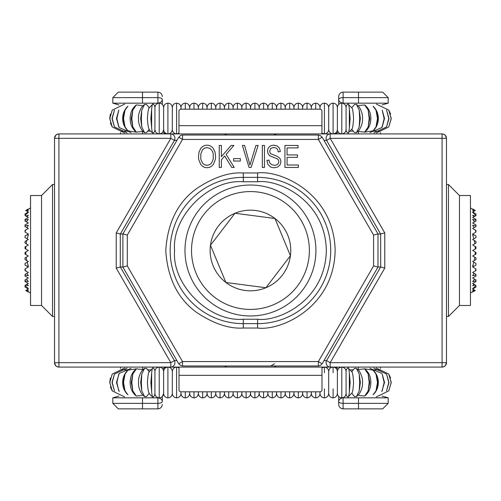 <?xml version="1.0" encoding="UTF-8"?>
<svg xmlns="http://www.w3.org/2000/svg" width="501" height="501" viewBox="0 0 501 501"><rect width="100%" height="100%" fill="white"/><g stroke="black" fill="none" stroke-linecap="round" stroke-linejoin="round"><path stroke-width="0.75" d="M274.429 135.026A4.396 4.058 -90 0 1 277.109 133.924A4.396 4.396 0 0 0 274.197 135.026M326.107 138.326A4.396 4.058 90 0 0 326.583 140.393L330.165 138.326L330.165 133.924A4.396 4.058 90 0 0 326.107 138.326M380.484 132.602L380.484 133.924L442.07 133.924L442.07 138.326L446.472 138.326A4.396 4.396 0 0 0 442.07 133.924L321.93 133.924L358.491 133.924L358.296 131.168M442.064 133.924L443.855 134.306L445.326 135.364L446.472 138.326L446.472 362.674L445.314 365.649L443.917 366.669L442.07 367.076A4.396 4.396 0 0 0 446.472 362.674L442.07 362.674L442.07 367.076L330.165 367.076A4.396 4.058 -90 0 1 326.107 362.674A4.396 4.058 -90 0 1 326.583 360.607L323.997 360.607M352.948 131.168L350.568 131.168M346.385 131.168L345.753 131.168M372.694 131.168L380.484 131.168M358.491 103.168L388.181 103.168L388.181 97.632L358.491 97.632L358.491 103.168L343.091 103.168L343.091 97.632L358.491 97.632L358.491 92.134L382.683 92.134L388.181 97.632M338.037 131.838L337.123 132.897A4.396 4.396 0 0 1 334.299 133.924M337.123 132.897L338.225 132.114M338.695 104.396L338.695 99.486C338.876 101.54 340.348 102.768 343.091 103.168L343.091 103.369M358.491 92.134L343.091 92.134L343.091 97.632C340.436 97.745 338.97 98.365 338.695 99.486L338.695 96.536C338.977 93.881 340.442 92.416 343.091 92.134C340.442 92.416 338.977 93.881 338.695 96.536L338.695 100.112M323.997 140.393L326.583 140.393L380.635 234.005L377.998 234.005M274.197 365.974A4.396 4.396 0 0 0 277.109 367.076L330.165 367.076L330.165 362.674L384.768 268.091L380.716 267.008L377.998 266.995M380.635 234.005L380.716 267.008M384.768 268.091L384.768 232.909L380.716 233.992M384.768 232.909L330.165 138.326L442.07 138.326L442.07 362.674L330.165 362.674L326.583 360.607L380.635 266.995M274.429 365.974A4.396 4.058 -90 0 0 277.109 367.076L330.165 367.076M345.753 369.832L346.385 369.832M350.568 369.832L352.948 369.832M358.296 369.832L358.491 367.076M338.006 369.105L337.123 368.103A4.396 4.396 0 0 0 334.299 367.076M380.484 369.832L372.7 369.832M358.491 408.866L382.683 408.866L388.181 403.368L388.181 397.832L343.091 397.832C340.304 398.282 338.833 399.51 338.695 401.514L338.695 404.464C338.977 407.119 340.442 408.584 343.091 408.866L358.491 408.866L358.491 403.368L343.091 403.368L343.091 408.866M338.695 396.604L338.695 401.501M388.181 403.368L358.491 403.368L358.491 397.832M338.695 401.533L338.695 401.526C338.97 402.635 340.436 403.255 343.091 403.368L343.091 397.631M459.455 305.485L459.455 195.515L470.452 195.515L470.452 305.485L459.455 305.485L448.458 316.488L446.472 316.488M459.455 195.515L448.458 184.512L446.472 184.512M448.458 316.488L448.458 184.512M475.299 290.524L472.65 292.027L475.299 290.524L472.65 291.663L474.835 290.254L474.234 289.904L472.65 290.549L473.846 289.684L472.65 288.989L474.272 288.056L472.65 288.614L475.95 285.626L475.198 284.963L472.65 285.727L474.052 284.305L472.65 283.491L475.95 281.587L475.95 280.792L472.65 281.625L474.591 279.113L472.65 277.992L475.95 276.089L475.95 275.112L472.65 275.725L474.052 273.302L472.65 272.494L475.198 271.022L475.95 269.325L475.95 268.899L472.65 266.995L474.272 266.062L472.65 266.094L473.846 262.186L472.65 261.497L474.234 260.583L474.835 257.264L472.65 255.998L475.148 254.558L475.299 252.028L472.65 250.5L475.299 248.972L475.148 246.442L472.65 245.002L474.835 243.736L474.234 240.417L472.65 239.503L473.846 238.814L472.65 234.906L474.272 234.938L472.65 234.005L475.95 232.101L475.198 229.978L472.65 228.506L474.052 227.698L472.65 225.275L475.95 225.888L475.95 224.911L472.65 223.008L474.591 221.887L472.65 219.375L475.95 220.208L475.95 219.413L472.65 217.509L474.052 216.695L472.65 215.273L475.198 216.037L475.95 215.605L472.65 212.386L474.272 212.944L472.65 212.011L473.846 211.316L472.65 210.451L474.234 211.096L474.835 210.746L472.65 209.337L475.299 210.476L472.65 208.973L475.299 210.476L474.835 210.746M472.844 211.898L472.65 212.386M472.65 223.008L475.95 224.911M473.432 283.04L475.95 281.587M473.846 289.684L474.234 289.904M474.835 290.254L475.148 290.436M472.65 291.663L470.452 293.091M472.65 209.337L470.452 207.909M473.846 211.316L474.234 211.096M475.95 215.374L475.95 213.914L472.65 212.011M474.052 216.695L475.198 216.037M475.95 220.208L475.95 221.104L474.591 221.887M475.95 225.888L475.95 226.602L474.052 227.698M473.846 238.814L475.95 237.599L475.95 235.908L474.272 234.938M473.038 239.278L472.65 239.503M473.846 262.186L475.95 263.401L475.95 265.092L474.272 266.062M472.65 261.497L473.038 261.722M474.052 273.302L475.95 274.398L475.95 275.112M474.591 279.113L475.95 279.896L475.95 280.792M474.052 284.305L475.198 284.963M475.95 285.626L475.95 287.086L472.65 288.989L472.65 288.614M475.95 219.413L472.65 217.509M475.198 229.978L475.95 230.41L475.95 231.675M473.038 233.779L472.65 234.005M474.234 240.417L475.95 241.407L475.95 243.098L474.835 243.736M475.148 246.442L475.95 246.905L475.95 248.596L475.299 248.972M475.299 252.028L475.95 252.404L475.95 254.095L475.148 254.558M474.835 257.264L475.95 257.902L475.95 259.593L474.234 260.583M475.95 269.325L475.95 270.59L475.198 271.022M472.65 266.995L473.038 267.221M475.95 276.089L473.432 277.541M178.957 137.355A4.396 4.058 90 0 1 182.533 135.026L318.36 135.026L318.36 139.422L322.168 137.224L377.998 233.923L377.998 267.077L322.168 363.776L318.36 361.578L318.36 365.974L182.533 365.974L180.272 365.229L178.725 363.776L122.895 267.077L122.895 233.923L178.725 137.224L182.533 139.422L182.533 135.026L270.778 135.026M243.298 177.367L243.298 181.763C209.142 178.801 171.605 216.351 174.567 250.5C171.605 284.656 209.149 322.193 243.298 319.237L243.298 323.633A73.133 73.133 0 0 1 170.165 250.5A73.133 73.133 0 0 1 243.298 177.367L257.595 177.367A73.133 73.133 0 0 1 330.729 250.5A73.133 73.133 0 0 1 257.595 323.633L243.298 323.633L257.595 323.633L243.298 323.633L243.298 328.03C229.326 328.963 213.821 323.79 196.78 312.524C177.886 298.94 167.547 278.268 165.768 250.5C167.547 222.726 177.886 202.053 196.78 188.476C213.827 177.204 229.333 172.037 243.298 172.97L243.298 177.367L257.595 177.367L257.595 181.763C277.704 179.001 325.393 199.623 326.333 250.5C325.393 301.377 277.704 321.999 257.595 319.237L243.298 319.237M298.064 145.453L284.931 145.453L284.931 167.447L298.371 167.447L298.371 165.004L287.067 165.004L287.067 157.37L297.456 157.37L297.456 154.922L287.067 154.922L287.067 147.895L298.064 147.895L298.064 145.453M269.338 161.773L269.043 160.12L266.908 160.42L267.835 164.303L270.371 166.877L272.112 167.534L274.147 167.754L277.736 167.008L280.09 164.823L280.961 161.641L280.09 158.61L277.554 156.481L270.34 153.575L269.657 151.252L270.722 148.609L272.03 147.845L273.815 147.595L275.594 147.858L276.921 148.64L277.798 149.974L278.212 151.872L280.347 151.565L279.477 148.152L277.185 145.923L273.753 145.146L271.185 145.572L269.206 146.837L267.941 148.766L267.515 151.183L268.091 153.838L269.701 155.773L277.084 158.748L278.387 159.925L278.819 161.61L278.525 163.094L277.648 164.278L276.233 165.054L274.341 165.311L271.68 164.679L269.864 163.013L269.338 161.773M199.091 151.803L198.477 156.744L198.722 159.55L200.663 164.297L202.442 166.219L204.565 167.372L207.032 167.754L209.481 167.378L211.597 166.257L213.382 164.384L215.342 159.512L215.587 156.475L215.079 152.198L213.107 148.133L211.359 146.492L209.305 145.484L207.045 145.146L204.74 145.484L202.698 146.486L200.932 148.152L199.091 151.803M207.045 145.146L204.74 145.484M221.386 145.453L219.25 145.453L219.25 167.447L221.386 167.447L221.386 159.825L224.692 156.03L231.763 167.447L234.218 167.447L226.126 154.371L233.879 145.453L231.143 145.453L221.386 156.681L221.386 145.453M244.607 145.453L242.403 145.453L249.053 167.447L251.107 167.447L258.128 145.453L255.911 145.453L249.949 165.004L244.607 145.453M240.33 158.592L233.61 158.592L233.61 161.034L240.33 161.034L240.33 158.592M264.459 145.453L262.324 145.453L262.324 167.447L264.459 167.447L264.459 145.453M200.82 153.92L200.82 159.287L202.479 163.075L204.546 164.754L207.013 165.311L209.524 164.748L211.597 163.05L213.238 159.093L213.207 153.732L212.493 151.352L210.288 148.622L207.063 147.595L204.502 148.152L202.435 149.837L200.82 153.92M377.998 267.077L373.596 265.899L318.36 361.578L182.533 361.578L178.957 363.645M182.539 361.578L127.298 265.899L127.298 235.101L123.165 233.992M321.936 363.645L321.936 363.645A4.396 4.058 -90 0 1 318.36 365.974L182.533 365.974L182.533 361.578M127.298 265.899L123.165 267.008M127.298 235.101L182.533 139.422L318.36 139.422L373.596 235.101L377.998 233.923M230.153 135.026L318.36 135.026L320.621 135.771L322.168 137.224M277.109 133.924L178.963 133.924L178.963 111.084A2.198 1.904 0 0 1 181.162 109.18L319.732 109.18A2.198 1.904 0 0 1 321.93 111.084L321.93 133.924L166.701 133.924A4.396 4.396 0 0 1 163.877 132.897L162.963 131.844L163.62 129.527C163.883 132.132 165.317 133.598 167.91 133.924C170.565 133.648 172.031 132.183 172.313 129.527C172.576 132.132 174.004 133.598 176.596 133.924L178.963 133.235L176.596 133.924L176.596 103.131C179.252 103.413 180.717 104.878 180.999 107.533C181.262 104.928 182.69 103.463 185.289 103.131L185.289 109.18M154.934 107.533L154.934 129.527A4.396 4.396 0 0 1 153.018 133.16C152.523 133.372 152.066 131.682 151.659 128.087L150.876 118.53L151.659 108.968C152.066 105.379 152.517 103.694 153.018 103.901A4.396 4.396 0 0 1 154.934 107.533C155.197 104.928 156.625 103.463 159.224 103.131C161.873 103.413 163.345 104.878 163.62 107.533C163.883 104.928 165.317 103.463 167.91 103.131L167.91 133.924C170.565 133.648 172.031 132.183 172.313 129.527C172.576 132.132 174.004 133.598 176.596 133.924M172.313 107.533C172.576 104.928 174.004 103.463 176.596 103.131C174.004 103.463 172.576 104.928 172.313 107.533L172.313 129.527L172.313 107.533C172.031 104.878 170.565 103.413 167.91 103.131C165.317 103.463 163.883 104.928 163.62 107.533L163.62 129.527C163.883 132.132 165.317 133.598 167.91 133.924M180.999 107.533L180.999 109.187L180.999 107.533C181.262 104.928 182.69 103.463 185.289 103.131C187.938 103.413 189.403 104.878 189.685 107.533C189.948 104.928 191.382 103.463 193.975 103.131L193.975 109.18M189.685 107.533L189.685 109.18L189.685 107.533C189.948 104.928 191.382 103.463 193.975 103.131C196.63 103.413 198.095 104.878 198.371 107.533C198.64 104.928 200.068 103.463 202.661 103.131L202.661 109.18M198.371 107.533L198.371 109.18L198.371 107.533C198.64 104.928 200.068 103.463 202.661 103.131C205.316 103.413 206.781 104.878 207.063 107.533C207.326 104.928 208.754 103.463 211.353 103.131L211.353 109.18M207.063 107.533L207.063 109.18L207.063 107.533C207.326 104.928 208.754 103.463 211.353 103.131C214.002 103.413 215.468 104.878 215.749 107.533C216.012 104.928 217.44 103.463 220.039 103.131L220.039 109.18M215.749 107.533L215.749 109.18L215.749 107.533C216.012 104.928 217.44 103.463 220.039 103.131C222.695 103.413 224.16 104.878 224.435 107.533C224.698 104.928 226.133 103.463 228.725 103.131L228.725 109.18M224.435 107.533L224.435 109.18L224.435 107.533C224.698 104.928 226.133 103.463 228.725 103.131C231.381 103.413 232.846 104.878 233.128 107.533C233.391 104.928 234.819 103.463 237.418 103.131L237.418 109.18M233.128 107.533L233.128 109.18L233.128 107.533C233.391 104.928 234.819 103.463 237.418 103.131C240.067 103.413 241.532 104.878 241.814 107.533C242.077 104.928 243.505 103.463 246.104 103.131L246.104 109.18M154.934 129.527C155.197 132.132 156.625 133.598 159.224 133.924C161.873 133.648 163.345 132.183 163.62 129.527L163.62 107.533M241.814 107.533L241.814 109.18L241.814 107.533C242.077 104.928 243.505 103.463 246.104 103.131C248.759 103.413 250.224 104.878 250.5 107.533C250.782 104.878 252.247 103.413 254.903 103.131C257.495 103.463 258.929 104.928 259.192 107.533L259.192 109.18L259.192 107.533C259.468 104.878 260.94 103.413 263.589 103.131C266.188 103.463 267.615 104.928 267.878 107.533L267.878 109.18L267.878 107.533C268.16 104.878 269.626 103.413 272.275 103.131C274.874 103.463 276.301 104.928 276.565 107.533L276.565 109.18L276.565 107.533C276.846 104.878 278.312 103.413 280.967 103.131C283.56 103.463 284.994 104.928 285.257 107.533L285.257 109.18L285.257 107.533C285.532 104.878 286.998 103.413 289.653 103.131C292.252 103.463 293.68 104.928 293.943 107.533L293.943 109.18L293.943 107.533C294.225 104.878 295.69 103.413 298.339 103.131C300.938 103.463 302.366 104.928 302.629 107.533L302.629 109.18L302.629 107.533C302.911 104.878 304.376 103.413 307.032 103.131C309.624 103.463 311.058 104.928 311.321 107.533L311.321 109.18L311.321 107.533C311.597 104.878 313.062 103.413 315.718 103.131C318.317 103.463 319.744 104.928 320.007 107.533L320.007 109.199L320.007 107.533C320.289 104.878 321.755 103.413 324.404 103.131C327.003 103.463 328.431 104.928 328.694 107.533L328.694 129.527C328.975 132.183 330.441 133.648 333.096 133.924C335.689 133.598 337.117 132.132 337.386 129.527C337.661 132.183 339.127 133.648 341.782 133.924C344.375 133.598 345.809 132.132 346.072 129.527A4.396 4.396 0 0 0 347.988 133.16L351.896 129.026C352.547 128.895 353.111 125.394 353.587 118.53C353.111 111.66 352.547 108.166 351.896 108.034L347.988 103.901A4.396 4.396 0 0 0 346.072 107.533L346.072 129.527M159.224 103.131L159.224 133.924M324.404 124.887L324.404 133.924C327.003 133.598 328.431 132.132 328.694 129.527C328.431 132.132 327.003 133.598 324.404 133.924L324.404 103.131L324.404 133.924L321.93 133.166M324.404 108.717L324.404 103.131C327.003 103.463 328.431 104.928 328.694 107.533C328.975 104.878 330.441 103.413 333.096 103.131C335.689 103.463 337.117 104.928 337.386 107.533L337.386 129.527C337.117 132.132 335.689 133.598 333.096 133.924L333.096 103.131C335.689 103.463 337.117 104.928 337.386 107.533C337.661 104.878 339.127 103.413 341.782 103.131L341.782 133.924M250.5 107.533L250.5 109.18L250.5 107.533M254.903 109.18L254.903 103.131C257.495 103.463 258.929 104.928 259.192 107.533M263.589 109.18L263.589 103.131C266.188 103.463 267.615 104.928 267.878 107.533M276.565 107.533C276.301 104.928 274.874 103.463 272.275 103.131L272.275 109.18M280.967 109.18L280.967 103.131C283.56 103.463 284.994 104.928 285.257 107.533M289.653 108.717L289.653 103.131C292.252 103.463 293.68 104.928 293.943 107.533M302.629 107.533C302.366 104.928 300.938 103.463 298.339 103.131L298.339 109.18M311.321 107.533C311.058 104.928 309.624 103.463 307.032 103.131L307.032 109.18M315.718 108.717L315.718 103.131C318.317 103.463 319.744 104.928 320.007 107.533M341.782 103.131C344.375 103.463 345.809 104.928 346.072 107.533M124.661 132.965L112.249 126.953L109.794 118.53L112.249 110.107L109.719 118.53L112.249 126.953L110.383 122.989M109.719 118.518L110.358 114.153M114.472 126.953L112.224 118.53L114.472 110.107L111.992 118.53L114.472 126.953L127.135 132.884M124.661 104.083L112.249 110.107M118.806 126.953L116.883 118.53L118.806 110.107L116.508 118.53L118.806 126.953L119.194 127.567L131.124 132.684M125.031 126.953L123.522 118.53L125.031 110.107L123.027 118.53L125.031 126.953L127.924 130.842L136.472 132.208M119.194 127.567L116.483 118.53L118.806 110.107M132.821 126.953L131.813 118.53L132.821 110.107L131.218 118.53L132.821 126.953L136.328 132.107L142.178 131.544M127.924 130.842C124.48 127.58 122.726 123.478 122.67 118.53C122.726 113.583 124.48 109.481 127.918 106.218L125.031 110.107M141.789 126.953L141.326 118.53L141.789 110.107L140.662 118.53L141.789 126.953L144.595 132.715L146.499 132.633L149.248 129.321M142.178 105.517L136.328 104.947L132.821 110.107M153.018 133.16L152.824 133.166C149.073 129.991 148.127 130.097 147.419 118.53C147.895 111.667 148.459 108.166 149.104 108.034L153.018 103.901M149.248 107.74L146.499 104.421L144.595 104.346L141.789 110.107M151.659 108.968L151.659 128.087M328.694 107.533L328.694 129.527M337.386 107.533L337.386 129.527M272.275 103.131L272.275 108.717M298.339 103.131L298.339 108.717M376.345 132.972L388.757 126.953L391.287 118.53L388.757 110.107L390.623 114.071M376.345 104.089L388.757 110.107L391.206 118.53L388.757 126.953L391.287 118.53M307.032 103.131L307.032 108.717M373.871 132.884L386.534 126.953L389.014 118.53L386.534 110.107L388.776 118.53L386.534 126.953M369.876 132.684L381.806 127.567L382.2 126.953L384.499 118.53L382.2 110.107L384.123 118.53L382.2 126.953M364.534 132.208L373.082 130.836L375.975 126.953L377.979 118.53L375.975 110.107L377.478 118.53L375.975 126.953M382.2 110.107L384.524 118.53L381.806 127.567M333.096 103.131L333.096 108.717M333.096 124.887L333.096 133.924M358.829 131.544L364.672 132.107L368.179 126.953L369.788 118.53L368.179 110.107L369.193 118.53L368.179 126.953M375.975 110.107L373.082 106.218C376.527 109.481 378.28 113.583 378.336 118.53C378.28 123.478 376.527 127.58 373.082 130.836M351.758 129.321L354.508 132.633L356.411 132.715L359.217 126.953L360.344 118.53L359.217 110.107L359.68 118.53L359.217 126.953M368.179 110.107L364.672 104.947L358.829 105.517M347.988 103.901C348.483 103.688 348.94 105.379 349.347 108.968L349.347 128.093C348.94 131.682 348.483 133.372 347.988 133.16M349.347 108.968L350.13 118.53L349.347 128.093M359.217 110.107L356.411 104.346L354.508 104.427L351.758 107.74M162.305 400.888L162.305 396.604L163.62 393.467C163.883 396.072 165.317 397.537 167.91 397.869C170.565 397.587 172.031 396.122 172.313 393.467C172.576 396.072 174.004 397.537 176.596 397.869C179.252 397.587 180.717 396.122 180.999 393.467C181.262 396.072 182.69 397.537 185.289 397.869C187.938 397.587 189.403 396.122 189.685 393.467C189.948 396.072 191.382 397.537 193.975 397.869C196.63 397.587 198.095 396.122 198.371 393.467C198.64 396.072 200.068 397.537 202.661 397.869C205.316 397.587 206.781 396.122 207.063 393.467C207.326 396.072 208.754 397.537 211.353 397.869C214.002 397.587 215.468 396.122 215.749 393.467C216.012 396.072 217.44 397.537 220.039 397.869C222.695 397.587 224.16 396.122 224.435 393.467C224.698 396.072 226.133 397.537 228.725 397.869C231.381 397.587 232.846 396.122 233.128 393.467C233.391 396.072 234.819 397.537 237.418 397.869C240.067 397.587 241.532 396.122 241.814 393.467C242.077 396.072 243.505 397.537 246.104 397.869C248.759 397.587 250.224 396.122 250.5 393.467C250.782 396.122 252.247 397.587 254.903 397.869C257.495 397.537 258.929 396.072 259.192 393.467C259.468 396.122 260.94 397.587 263.589 397.869C266.188 397.537 267.615 396.072 267.878 393.467C268.16 396.122 269.626 397.587 272.275 397.869C274.874 397.537 276.301 396.072 276.565 393.467C276.846 396.122 278.312 397.587 280.967 397.869C283.56 397.537 284.994 396.072 285.257 393.467C285.532 396.122 286.998 397.587 289.653 397.869C292.252 397.537 293.68 396.072 293.943 393.467C294.225 396.122 295.69 397.587 298.339 397.869C300.938 397.537 302.366 396.072 302.629 393.467C302.911 396.122 304.376 397.587 307.032 397.869C309.624 397.537 311.058 396.072 311.321 393.467C311.597 396.122 313.062 397.587 315.718 397.869C318.317 397.537 319.744 396.072 320.007 393.467C320.289 396.122 321.755 397.587 324.404 397.869C327.003 397.537 328.431 396.072 328.694 393.467C328.975 396.122 330.441 397.587 333.096 397.869C335.689 397.537 337.117 396.072 337.386 393.467C337.661 396.122 339.127 397.587 341.782 397.869C344.375 397.537 345.809 396.072 346.072 393.467A4.396 4.396 0 0 0 347.988 397.099L351.896 392.966C352.547 392.834 353.111 389.34 353.587 382.47C353.111 375.606 352.547 372.105 351.896 371.974L347.988 367.84A4.396 4.396 0 0 0 346.072 371.473L346.072 393.467M154.934 371.473L154.934 393.467A4.396 4.396 0 0 1 153.018 397.099C152.523 397.312 152.066 395.621 151.659 392.032L150.876 382.47L151.659 372.913C152.066 369.325 152.517 367.634 153.018 367.84A4.396 4.396 0 0 1 154.934 371.473C155.197 368.868 156.625 367.402 159.224 367.076C161.873 367.352 163.345 368.817 163.62 371.473C163.883 368.868 165.317 367.402 167.91 367.076L167.91 397.869C170.565 397.587 172.031 396.122 172.313 393.467C172.576 396.072 174.004 397.537 176.596 397.869C179.252 397.587 180.717 396.122 180.999 393.467C181.262 396.072 182.69 397.537 185.289 397.869C187.938 397.587 189.403 396.122 189.685 393.467C189.948 396.072 191.382 397.537 193.975 397.869C196.63 397.587 198.095 396.122 198.371 393.467C198.64 396.072 200.068 397.537 202.661 397.869C205.316 397.587 206.781 396.122 207.063 393.467C207.326 396.072 208.754 397.537 211.353 397.869C214.002 397.587 215.468 396.122 215.749 393.467C216.012 396.072 217.44 397.537 220.039 397.869C222.695 397.587 224.16 396.122 224.435 393.467C224.698 396.072 226.133 397.537 228.725 397.869C231.381 397.587 232.846 396.122 233.128 393.467C233.391 396.072 234.819 397.537 237.418 397.869C240.067 397.587 241.532 396.122 241.814 393.467C242.077 396.072 243.505 397.537 246.104 397.869C248.759 397.587 250.224 396.122 250.5 393.467L250.5 391.82L250.5 393.467M154.934 393.467C155.197 396.072 156.625 397.537 159.224 397.869C161.873 397.587 163.345 396.122 163.62 393.467L163.62 371.473C163.883 368.868 165.317 367.402 167.91 367.076C170.565 367.352 172.031 368.817 172.313 371.473C172.576 368.868 174.004 367.402 176.596 367.076L176.596 397.869M159.224 367.076L159.224 397.869M163.62 371.473L163.62 393.467C163.883 396.072 165.317 397.537 167.91 397.869M172.313 371.473L172.313 393.467L172.313 371.473C172.576 368.868 174.004 367.402 176.596 367.076L179.014 367.797M180.999 391.807L180.999 393.467L180.999 391.807M185.289 391.82L185.289 397.869M189.685 391.82L189.685 393.467L189.685 391.82M193.975 391.82L193.975 397.869M198.371 391.82L198.371 393.467L198.371 391.82M202.661 391.82L202.661 397.869M207.063 391.82L207.063 393.467L207.063 391.82M211.353 391.82L211.353 397.869M215.749 391.82L215.749 393.467L215.749 391.82M220.039 391.82L220.039 397.869M321.986 367.803L324.404 367.076C327.003 367.402 328.431 368.868 328.694 371.473L328.694 393.467C328.431 396.072 327.003 397.537 324.404 397.869L324.404 388.839M224.435 391.82L224.435 393.467L224.435 391.82M228.725 391.82L228.725 397.869M324.404 372.663L324.404 367.076C327.003 367.402 328.431 368.868 328.694 371.473C328.975 368.817 330.441 367.352 333.096 367.076C335.689 367.402 337.117 368.868 337.386 371.473L337.386 393.467C337.117 396.072 335.689 397.537 333.096 397.869L333.096 388.826M233.128 391.82L233.128 393.467L233.128 391.82M237.418 391.82L237.418 397.869M241.814 391.82L241.814 393.467L241.814 391.82M246.104 391.82L246.104 397.869M254.903 391.82L254.903 397.869C257.495 397.537 258.929 396.072 259.192 393.467L259.192 391.82L259.192 393.467M263.589 391.82L263.589 397.869C266.188 397.537 267.615 396.072 267.878 393.467L267.878 391.82L267.878 393.467M272.275 397.869L272.275 391.82L272.275 397.869C274.874 397.537 276.301 396.072 276.565 393.467L276.565 391.82L276.565 393.467M280.967 391.82L280.967 397.869C283.56 397.537 284.994 396.072 285.257 393.467L285.257 391.82L285.257 393.467M289.653 397.869L289.653 391.82L289.653 397.869C292.252 397.537 293.68 396.072 293.943 393.467L293.943 391.82L293.943 393.467M298.339 391.82L298.339 397.869C300.938 397.537 302.366 396.072 302.629 393.467L302.629 391.82L302.629 393.467M307.032 391.82L307.032 397.869C309.624 397.537 311.058 396.072 311.321 393.467L311.321 391.82L311.321 393.467M315.718 397.869L315.718 391.82L315.718 397.869C318.317 397.537 319.744 396.072 320.007 393.467L320.007 391.807L320.007 393.467M333.096 372.663L333.096 367.076C335.689 367.402 337.117 368.868 337.386 371.473C337.661 368.817 339.127 367.352 341.782 367.076L341.782 397.869M341.782 367.076C344.375 367.402 345.809 368.868 346.072 371.473M124.661 396.911L112.249 390.893L109.794 382.47L112.249 374.047L109.719 382.47L112.249 390.893L110.383 386.929M109.719 382.463L110.358 378.092M111.992 382.47L114.472 390.893L112.224 382.47L114.472 374.047L111.992 382.47M124.661 368.028L112.249 374.047M116.508 382.47L119.194 391.506L116.483 382.47L119.194 373.433L116.508 382.47M118.806 390.893L116.883 382.47L118.806 374.047M127.135 368.116L114.472 374.047M123.027 382.47L125.031 390.893L127.924 394.782C124.48 391.519 122.726 387.417 122.67 382.47C122.726 377.522 124.48 373.42 127.918 370.164L125.031 374.047L123.027 382.47M125.031 390.893L123.522 382.47L125.031 374.047M131.124 368.316L119.194 373.433M132.821 390.893L131.813 382.47L132.821 374.047L131.218 382.47L132.821 390.893L136.328 396.053L142.178 395.483M136.472 368.792L127.924 370.164M141.789 390.893L141.326 382.47L141.789 374.047L140.662 382.47L141.789 390.893L144.595 396.654L146.499 396.573L149.248 393.26M142.178 369.456L136.328 368.893L132.821 374.047M153.018 397.099L152.824 397.111C149.073 393.936 148.127 394.036 147.419 382.47C147.895 375.606 148.459 372.105 149.104 371.974L153.018 367.84M149.248 371.679L146.499 368.367L144.595 368.285L141.789 374.047M151.659 372.913L151.659 392.032M328.694 371.473L328.694 393.467M337.386 371.473L337.386 393.467M280.967 392.283L280.967 397.869M376.345 396.917L388.757 390.893L391.287 382.47L388.757 374.047L390.623 378.011M376.345 368.035L388.757 374.047L391.206 382.47L388.757 390.893L391.287 382.47M386.534 390.893L389.014 382.47L386.534 374.047L388.776 382.47L386.534 390.893M382.2 374.047L384.524 382.47L381.806 391.506L384.499 382.47L382.2 374.047L384.123 382.47L382.2 390.893M386.534 374.047L373.871 368.116M375.975 374.047L373.082 370.158C376.527 373.42 378.28 377.522 378.336 382.47C378.28 387.417 376.527 391.519 373.082 394.782L375.975 390.893L377.979 382.47L375.975 374.047L377.478 382.47L375.975 390.893M381.806 373.433L369.876 368.316M358.829 395.483L364.672 396.053L368.179 390.893L369.788 382.47L368.179 374.047L369.193 382.47L368.179 390.893M373.082 370.158L364.534 368.792M351.758 393.26L354.508 396.579L356.411 396.654L359.217 390.893L360.344 382.47L359.217 374.047L359.68 382.47L359.217 390.893M368.179 374.047L364.672 368.893L358.829 369.456M347.988 367.84C348.483 367.628 348.94 369.318 349.347 372.907L349.347 392.032C348.94 395.621 348.483 397.312 347.988 397.099M349.347 372.907L350.13 382.47L349.347 392.032M359.217 374.047L356.411 368.285L354.508 368.367L351.758 371.679M181.218 391.82L319.782 391.82A2.198 1.904 180 0 0 321.986 389.916L321.986 367.076L179.014 367.076L179.014 389.916A2.198 1.904 180 0 0 181.218 391.82M179.014 367.076L321.986 367.076M304.877 227.93A58.924 58.924 180 0 0 227.88 196.073A58.924 58.924 180 0 0 196.016 273.07A58.924 58.924 180 0 0 273.02 304.927A58.924 58.924 180 0 0 304.877 227.93M189.973 275.575A65.468 65.468 0 0 1 225.369 190.023A65.468 65.468 0 0 1 310.921 225.425A65.468 65.468 0 0 1 275.525 310.977A65.468 65.468 0 0 1 189.973 275.575M287.693 235.057A40.318 40.318 180 0 0 210.47 245.252A40.318 40.318 180 0 0 265.893 287.743A40.318 40.318 180 0 0 287.693 235.057M282.702 237.123L274.98 218.505L235 213.257L210.47 245.252L225.913 282.495L265.893 287.743L290.423 255.748L282.702 237.123M210.47 245.252L225.913 282.495L265.893 287.743L290.423 255.748L274.98 218.505M226.571 365.974A4.396 4.058 90 0 1 223.891 367.076A4.396 4.396 0 0 0 226.803 365.974M174.893 362.674A4.396 4.058 -90 0 0 174.417 360.607L170.835 362.674L170.835 367.076A4.396 4.058 -90 0 0 174.893 362.674M120.516 132.602L120.516 133.924L58.93 133.924L170.835 133.924L170.835 138.326L58.93 138.326L58.93 133.924A4.396 4.396 0 0 0 54.528 138.326L58.93 138.326L58.93 362.674L54.528 362.674A4.396 4.396 0 0 0 58.93 367.076L223.891 367.076L58.93 367.076L58.93 362.674L170.835 362.674L116.232 268.091L120.284 267.008L120.284 233.992L122.895 234.005M178.963 133.924L170.835 133.924A4.396 4.058 90 0 1 174.893 138.326A4.396 4.058 90 0 1 174.417 140.393L176.897 140.393M54.528 184.512L52.542 184.512L41.545 195.515L30.548 195.515L30.548 305.485L41.545 305.485L52.542 316.488L54.528 316.488L54.528 250.5M142.509 367.076L142.71 369.832M148.052 369.832L150.438 369.832M154.615 369.832L155.247 369.832M128.306 369.832L120.516 369.832M142.509 397.832L112.819 397.832L112.819 403.368L142.509 403.368L142.509 397.832L157.909 397.832L157.909 403.368L142.509 403.368L142.509 408.866L118.317 408.866L112.819 403.368M162.963 369.156L163.877 368.103A4.396 4.396 0 0 1 166.701 367.076M163.877 368.103L162.775 368.88M142.509 408.866L157.909 408.866C160.558 408.584 162.023 407.119 162.305 404.464C162.023 407.119 160.558 408.584 157.909 408.866L157.909 403.368C160.564 403.255 162.03 402.635 162.305 401.514L162.305 401.526C162.124 399.46 160.652 398.232 157.909 397.832L157.909 397.631M176.897 360.607L174.417 360.607L120.365 266.995L122.895 266.995M58.93 133.924L57.083 134.331L55.686 135.351L54.528 138.326L54.528 362.674L55.674 365.636L57.145 366.694L58.936 367.076M120.365 234.005L174.417 140.393L170.835 138.326L116.232 232.909L120.284 233.992M120.516 133.924L142.509 133.924L142.71 131.168M226.803 135.026A4.396 4.396 0 0 0 223.891 133.924A4.396 4.058 90 0 1 226.571 135.026M155.247 131.168L154.615 131.168M150.438 131.168L148.052 131.168M120.516 131.168L128.306 131.168M162.305 96.536C162.023 93.881 160.558 92.416 157.909 92.134L118.317 92.134L112.819 97.632L112.819 103.168L157.909 103.168C160.696 102.718 162.167 101.49 162.305 99.486L162.305 99.499M162.305 104.396L162.305 99.474C162.03 98.365 160.564 97.745 157.909 97.632L157.909 92.134M112.819 97.632L157.909 97.632L157.909 103.369M41.545 195.515L41.545 305.485M52.542 184.512L52.542 316.488M25.701 210.476L28.35 208.973L25.701 210.476L28.35 209.337L26.165 210.746L26.766 211.096L28.35 210.451L27.154 211.316L28.35 212.011L26.728 212.944L28.35 212.386L25.05 215.374L25.802 216.037L28.35 215.273L26.948 216.695L28.35 217.509L25.05 219.413L25.05 220.208L28.35 219.375L26.409 221.887L28.35 223.008L25.05 224.911L25.05 225.888L28.35 225.275L26.948 227.698L28.35 228.506L25.802 229.978L25.05 231.675L25.05 232.101L28.35 234.005L26.728 234.938L28.35 234.906L27.154 238.814L28.35 239.503L26.766 240.417L26.165 243.736L28.35 245.002L25.852 246.442L25.701 248.972L28.35 250.5L25.701 252.028L25.852 254.558L28.35 255.998L26.165 257.264L26.766 260.583L28.35 261.497L27.154 262.186L28.35 266.094L26.728 266.062L28.35 266.995L25.05 268.899L25.802 271.022L28.35 272.494L26.948 273.302L28.35 275.725L25.05 275.112L25.05 276.089L28.35 277.992L26.409 279.113L28.35 281.625L25.05 280.792L25.05 281.587L28.35 283.491L26.948 284.305L28.35 285.727L25.802 284.963L25.05 285.395L28.35 288.614L26.728 288.056L28.35 288.989L27.154 289.684L28.35 290.549L26.766 289.904L26.165 290.254L28.35 291.663L25.701 290.524L28.35 292.027L25.701 290.524L26.165 290.254M28.156 289.102L28.35 288.614M28.35 277.992L25.05 276.089M27.568 217.96L25.05 219.413M27.154 211.316L26.766 211.096M26.165 210.746L25.852 210.564M28.35 209.337L30.548 207.909M28.35 291.663L30.548 293.091M27.154 289.684L26.766 289.904M25.05 285.626L25.05 287.086L28.35 288.989M26.948 284.305L25.802 284.963M25.05 280.792L25.05 279.896L26.409 279.113M25.05 275.112L25.05 274.398L26.948 273.302M27.154 262.186L25.05 263.401L25.05 265.092L26.728 266.062M27.962 261.722L28.35 261.497M27.154 238.814L25.05 237.599L25.05 235.908L26.728 234.938M28.35 239.503L27.962 239.278M26.948 227.698L25.05 226.602L25.05 225.888M26.409 221.887L25.05 221.104L25.05 220.208M26.948 216.695L25.802 216.037M25.05 215.374L25.05 213.914L28.35 212.011L28.35 212.386M25.05 281.587L28.35 283.491M25.802 271.022L25.05 270.59L25.05 269.325M27.962 267.221L28.35 266.995M26.766 260.583L25.05 259.593L25.05 257.902L26.165 257.264M25.852 254.558L25.05 254.095L25.05 252.404L25.701 252.028M25.701 248.972L25.05 248.596L25.05 246.905L25.852 246.442M26.165 243.736L25.05 243.098L25.05 241.407L26.766 240.417M25.05 231.675L25.05 230.41L25.802 229.978M28.35 234.005L27.962 233.779M25.05 224.911L27.568 223.459M243.298 181.763L257.595 181.763M257.595 319.237L257.595 328.03C280.272 331.148 334.073 307.89 335.131 250.5C334.073 193.11 280.272 169.852 257.595 172.97L243.298 172.97M243.298 328.03L257.595 328.03M257.595 172.97L257.595 177.367M373.596 235.101L373.596 265.899M270.74 135.026L182.533 135.026M321.93 125.676L178.963 125.676M179.014 375.324L321.986 375.324M116.232 232.909L116.232 268.091M142.509 92.134L142.509 103.168M382.056 104.934L388.181 103.168M380.484 368.398L380.484 367.076M388.181 397.832L382.05 396.066M274.554 363.776L270.747 365.974M136.328 132.107C132.289 128.92 130.229 124.392 130.147 118.53C130.229 112.669 132.289 108.141 136.328 104.947M144.589 132.715L141.733 130.003C139.228 125.594 138.17 121.768 138.545 118.53C138.17 115.293 139.228 111.466 141.733 107.051L144.589 104.34M364.672 132.107C368.717 128.92 370.778 124.392 370.853 118.53C370.778 112.669 368.717 108.141 364.672 104.947M356.411 132.715L359.273 130.003C361.772 125.594 362.837 121.768 362.461 118.53C362.837 115.293 361.772 111.466 359.273 107.051L356.411 104.346M136.328 396.053C132.289 392.859 130.229 388.331 130.147 382.47C130.229 376.608 132.289 372.08 136.328 368.893M144.589 396.654L141.733 393.949C139.228 389.534 138.17 385.707 138.545 382.47C138.17 379.232 139.228 375.406 141.733 370.997L144.589 368.285M364.672 396.053C368.717 392.859 370.778 388.331 370.853 382.47C370.778 376.608 368.717 372.08 364.672 368.893M356.411 396.66L359.273 393.949C361.772 389.534 362.837 385.707 362.461 382.47C362.837 379.232 361.772 375.406 359.273 370.997L356.411 368.285M120.516 367.076L120.516 368.398M118.95 396.066L112.819 397.832M112.819 103.168L118.95 104.934"/></g></svg>
